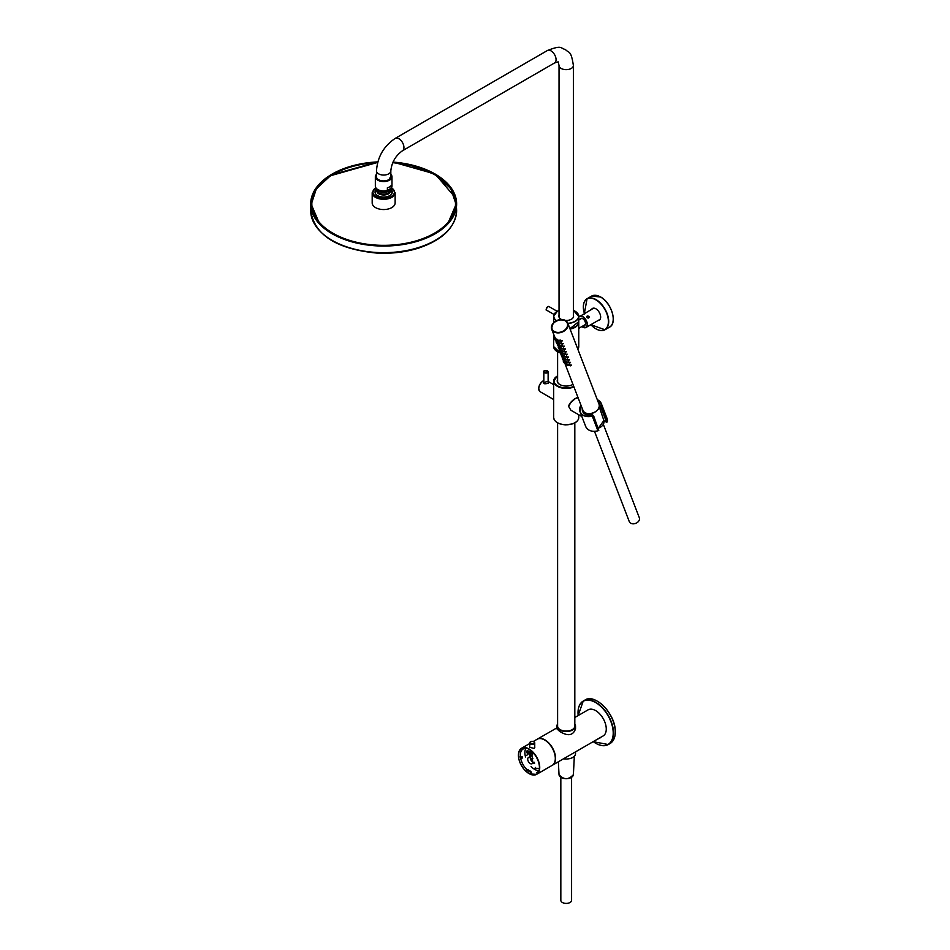 <?xml version="1.0" encoding="UTF-8"?>
<svg xmlns="http://www.w3.org/2000/svg" width="950" height="950" viewBox="0 0 950 950"><rect width="100%" height="100%" fill="white"/><g stroke="black" fill="none" stroke-linecap="round" stroke-linejoin="round"><path stroke-width="1.43" d="M598.5 738.827L599.878 738.043M598.559 738.803L600.115 737.901L598.559 738.803M531.074 751.961L530.717 751.759A2.149 1.247 0 0 0 532.558 752.103M529.957 771.056L529.221 771.044L529.993 771.899L529.957 771.056M529.589 770.818L529.613 771.697M521.716 758.385L522.108 757.376L521.811 758.326M522.156 756.96L520.077 757.079M530.433 754.87L530.658 753.682L530.421 754.858M529.874 754.549L529.91 753.255L530.076 754.514M529.601 753.089L529.803 754.502L529.601 753.089M529.316 754.229L529.447 753.041M529.043 754.074L529.079 752.78L529.091 754.051M528.746 753.896L528.877 752.709M528.188 753.576L528.224 752.281L528.224 753.552M528.153 752.246L527.879 753.398A3.586 2.066 60 0 1 527.179 754.989M527.582 753.219L527.618 751.937L527.618 753.196M527.013 751.498L530.646 753.587L530.658 752.899L527.036 750.809L527.013 751.498L527.072 750.88L530.622 752.922L527.048 751.474M529.067 751.189L529.031 751.889L529.055 751.189L527.096 750.761M526.977 752.863L527.013 751.581L527.013 752.839M527.274 753.041L527.309 751.759L527.404 752.97M521.799 758.492L522.156 757.376L521.918 758.421A3.812 2.197 -120 0 0 522.286 757.352L522.405 757.281M526.989 770.094L526.454 768.776L526.549 769.832M527.903 770.189L527.428 769.571M528.319 770.913L528.093 769.726L528.153 770.854M529.15 771.02L528.426 769.975L529.15 771.02L528.461 771.02M530.551 772.196L530.171 770.972L530.397 772.148M530.254 757.696A3.586 2.066 -120 0 0 528.461 757.518A3.586 2.066 -120 0 0 528.461 761.663A3.586 2.066 -120 0 0 532.048 763.729A3.586 2.066 -120 0 0 532.606 760.855A3.586 2.066 -120 0 0 530.254 757.696A3.586 2.066 -120 0 0 532.796 762.09M531.988 755.915A3.586 2.066 -120 0 0 531.003 756.057L528.461 757.518M532.724 754.051A3.586 2.066 -120 0 0 532.891 758.456M526.3 768.989A13.621 7.861 60 0 1 520.446 757.126M520.398 756.687A13.621 7.861 60 0 1 523.141 749.004L525.077 747.876M527.428 754.811L526.727 755.214A6.46 3.729 60 0 1 527.024 755.072M538.65 770.604A13.621 7.861 60 0 1 531.062 766.555M525.528 756.972A13.621 7.861 60 0 1 525.504 749.028M534.518 763.432A6.46 3.729 60 0 1 533.627 762.814M530.041 756.604A6.46 3.729 60 0 1 530.029 754.633M529.72 743.541L521.55 748.256C516.634 753.255 517.572 760.416 524.376 769.738L529.494 773.894L536.619 774.345A15.057 8.693 60 0 1 525.006 770.307A15.057 8.693 60 0 1 518.439 755.155A15.057 8.693 60 0 1 521.55 748.256A15.057 8.693 60 0 1 533.164 752.293A15.057 8.693 60 0 1 539.731 767.446A15.057 8.693 60 0 1 536.619 774.345L552.188 765.356A15.057 8.693 -120 0 0 552.188 747.959A15.057 8.693 -120 0 0 537.13 739.266L533.366 741.439M535.527 768.324L538.033 768.396M529.649 747.282L534.066 748.422L534.814 747.282M535.004 768.217L535.527 767.434M533.508 753.481A1.793 1.033 180 0 1 530.729 753.314M530.741 754.894L530.599 753.516M530.729 753.54L530.729 752.863M527.345 751.83L527.464 753.101L527.44 751.771M528.081 753.314L528.058 752.234M527.927 753.374L528.105 752.269M528.01 752.21L528.01 753.314M528.354 753.469L528.354 752.412M528.319 752.388L528.319 753.492M528.711 752.626L528.687 753.813L528.758 752.602M528.972 752.768L528.782 753.873A316.754 182.875 120 0 1 528.817 752.685L529.008 752.744M528.936 753.813L528.913 752.732M529.174 752.887L529.174 753.991M529.637 753.041L529.281 754.205M529.518 754.146L529.482 753.065M529.352 754.205L529.542 753.101M529.566 754.347L529.649 753.16L529.613 754.347M530.1 753.421L530.064 754.609L530.148 753.398M530.195 753.362L530.195 754.086M530.076 754.466L530.041 753.386M530.409 753.587L530.373 754.787L530.504 753.54M530.385 754.644L530.349 753.564M530.611 753.706L530.575 754.894L530.611 753.706M520.042 756.687L522.108 756.984M522.274 756.889L520.018 756.699M522.31 757.34A4.002 2.316 60 0 1 521.954 758.456L521.835 758.516M526.383 769.738L526.383 768.752M527.511 769.678L527.452 770.296L527.511 769.678M528.224 770.818L527.939 770.034M528.533 770.984L528.533 769.999M530.456 772.113L530.183 771.329M530.777 772.279L530.682 771.269M530.931 771.59L531.442 772.671M600.186 737.639L603.155 735.929A15.057 8.693 -120 0 0 606.266 729.03A15.057 8.693 -120 0 0 599.699 713.877A15.057 8.693 -120 0 0 588.086 709.84L574.821 717.511M552.318 765.273A15.057 8.693 -120 0 0 552.437 765.201A15.057 8.693 -120 0 0 555.56 758.314A15.057 8.693 -120 0 0 548.993 743.161A15.057 8.693 -120 0 0 537.379 739.124A15.057 8.693 -120 0 0 537.261 739.195M600.388 737.497L552.437 765.201M575.534 751.877L575.534 753.623A9.322 5.379 180 0 1 563.564 758.789M557.602 724.043A9.322 5.379 0 0 0 556.89 726.109A9.322 5.379 0 0 0 559.621 729.909A9.322 5.379 0 0 0 569.774 731.084A9.322 5.379 0 0 0 575.534 726.109A9.322 5.379 0 0 0 574.821 724.043M556.89 726.109L556.89 728.816L559.621 731.381C567.815 736.488 573.123 735.633 575.534 728.816L575.534 726.109M557.602 422.869L557.602 726.109A8.609 4.964 -0 0 0 560.12 729.624A8.609 4.964 -0 0 0 569.501 730.693A8.609 4.964 -0 0 0 574.821 726.109L574.821 422.869M579.999 319.354A4.014 2.316 60 0 1 582.694 318.666L582.694 318.666A4.014 2.316 60 0 1 585.533 323.582A4.014 2.316 60 0 1 583.573 325.565M587.171 316.017C585.817 319.912 592.076 316.303 587.171 316.017M582.706 314.497L584.666 314.034L582.706 314.497M582.433 314.83L583.918 314.058M582.778 318.713A3.764 2.173 -120 0 0 580.984 318.582A3.764 2.173 -120 0 0 580.497 319.069M584.084 325.28A3.764 2.173 -120 0 0 584.749 325.102A3.764 2.173 -120 0 0 585.533 323.475M598.072 320.518A6.781 3.907 -120 0 0 600.661 317.098A6.781 3.907 -120 0 0 595.876 308.798A6.781 3.907 -120 0 0 591.612 309.332M595.923 308.821A6.638 3.836 -120 0 0 592.658 308.524A6.638 3.836 -120 0 0 591.981 309.118M598.441 320.304A6.638 3.836 -120 0 0 599.296 320.019A6.638 3.836 -120 0 0 600.661 317.039M587.717 317.941A1.164 0.914 35.1 0 0 588.525 316.314A1.164 0.914 35.1 0 0 586.862 316.884M587.219 317.098L588.109 316.374L588.691 316.956L587.789 317.68L587.219 317.098M588.691 316.956L588.311 317.502L588.109 316.374M390.83 170.905L390.83 176.759A7.173 4.144 180 0 1 383.657 180.904A7.173 4.144 180 0 1 376.485 176.759L376.485 170.905C377.459 156.999 383.729 146.146 395.283 138.344A7.173 4.144 -120 0 1 402.456 142.488A7.173 4.144 -120 0 1 402.456 150.765C395.544 155.729 391.673 162.438 390.83 170.905A7.173 4.144 180 0 1 386.401 174.729A7.173 4.144 180 0 1 378.587 173.838A7.173 4.144 180 0 1 376.485 170.905M573.384 315.709A7.351 4.239 180 0 1 573.551 316.433M558.873 316.433A7.351 4.239 180 0 1 559.039 315.709M573.384 315.305A7.351 4.239 180 0 1 573.562 316.231A7.351 4.239 180 0 1 565.428 320.447C556.7 318.689 552.128 321.622 551.712 329.294A8.609 6.365 -21.1 0 0 562.044 332.132A8.609 6.365 -21.1 0 0 567.779 323.107A8.609 6.365 -21.1 0 0 565.464 320.494A8.609 6.365 -21.1 0 0 564.371 319.984A8.609 6.365 -21.1 0 0 554.824 321.694A8.609 6.365 -21.1 0 0 551.712 329.294L555.263 338.271M561.45 319.461A7.351 4.239 180 0 1 558.861 316.231A7.351 4.239 180 0 1 559.039 315.305M557.602 379.359A9.001 5.201 180 0 0 559.847 384.548A9.001 5.201 180 0 0 572.577 384.548A9.001 5.201 180 0 0 572.933 384.334A8.787 5.071 180 0 1 572.494 384.596M559.918 384.596A8.787 5.071 180 0 1 557.424 381.057A8.787 5.071 180 0 1 557.602 380.036M578.217 398.062L578.028 397.955C574.441 398.014 571.33 400.888 568.694 406.553L570.903 410.234L581.875 416.563M569.727 403.548L575.142 398.739M590.936 415.126L592.289 415.886M607.323 421.444L601.73 406.683L600.258 406.244M547.141 381.461L543.483 382.803M543.649 382.66L543.649 382.696C542.486 384.857 550.157 383.147 548.304 382.684L548.304 382.684M600.079 405.638L598.631 403.156A9.072 6.709 158.9 0 1 599.83 404.985A9.072 6.709 158.9 0 1 600.127 406.137L601.73 406.683A11.4 8.443 -21.1 0 0 601.35 403.667L607.003 418.332A11.4 8.443 -21.1 0 1 607.383 421.349L601.671 407.087L600.032 406.208L601.504 407.051A10.509 7.778 158.9 0 1 601.445 407.491L599.26 406.909L603.939 420.696M593.524 415.708L598.785 430.338L593.18 415.744A10.509 7.778 158.9 0 1 592.634 415.898L590.995 415.019A8.93 6.602 158.9 0 1 582.671 409.604M607.264 421.468L607.216 421.491A10.652 7.885 158.9 0 1 607.169 421.966L601.623 407.574L601.089 407.966L606.587 422.228L603.879 420.66L606.67 422.263M543.982 383.527A2.149 1.247 180 0 1 543.827 383.076L543.827 371.806A2.149 1.247 180 0 1 544.279 371.046M571.591 777.349L571.591 900.303A5.379 3.099 180 0 1 570.012 902.5A5.379 3.099 180 0 1 564.158 903.177A5.379 3.099 180 0 1 560.832 900.303L560.832 777.349M603.333 424.353L639.314 517.714A5.379 3.978 158.9 0 1 638.091 521.847A5.379 3.978 158.9 0 1 633.056 523.83A5.379 3.978 158.9 0 1 629.268 521.574L594.498 431.336M332.524 233.391A72.248 41.717 180 0 1 312.039 209.416A72.248 41.717 180 0 1 311.41 203.917A72.248 41.717 180 0 1 377.696 162.355M392.789 162.545A72.248 41.717 180 0 1 455.905 203.917A72.248 41.717 180 0 1 434.803 233.391M377.744 162.153A72.39 41.8 0 0 0 311.897 209.309A72.39 41.8 0 0 0 386.959 245.563A72.39 41.8 0 0 0 455.988 205.521A72.39 41.8 0 0 0 392.872 162.355M377.637 162.545A71.832 41.468 0 0 0 311.921 205.924A71.832 41.468 0 0 0 332.868 233.201A71.832 41.468 0 0 0 409.497 242.571A71.832 41.468 0 0 0 455.406 205.924A71.832 41.468 0 0 0 434.447 174.551A71.832 41.468 0 0 0 392.706 162.735M375.761 187.637L372.186 192.684L372.186 202.932A11.471 6.626 0 0 0 375.547 207.611A11.471 6.626 0 0 0 388.051 209.047A11.471 6.626 0 0 0 395.129 202.932L395.129 192.684L391.554 187.637M390.391 189.002A8.609 4.964 180 0 1 392.267 192.102A8.609 4.964 180 0 1 386.947 196.686A8.609 4.964 180 0 1 377.577 195.617A8.609 4.964 180 0 1 375.048 192.102A8.609 4.964 180 0 1 376.924 189.002M392.184 192.803A8.609 4.964 0 0 0 391.305 191.223M376.01 191.223A8.609 4.964 0 0 0 375.143 192.803M382.636 181.07A5.914 3.42 180 0 1 384.691 181.07M376.485 175.441A7.529 4.346 -0 0 0 376.236 176.035A7.529 4.346 -0 0 0 378.338 179.835A7.529 4.346 -0 0 0 388.989 179.835A7.529 4.346 -0 0 0 390.83 175.441M376.485 174.325A8.324 4.798 -0 0 0 376.212 174.622A8.324 4.798 -0 0 0 375.345 176.759A8.324 4.798 -0 0 0 383.657 181.569A8.324 4.798 -0 0 0 391.982 176.759A8.324 4.798 -0 0 0 390.83 174.325M387.374 190.428A8.324 4.798 180 0 1 376.426 188.504L377.827 189.917A6.709 3.871 180 0 0 388.407 190.748A6.709 3.871 180 0 0 389.488 189.917L391.103 188.278L387.374 190.428L387.374 187.791A8.324 4.798 -0 0 0 391.103 185.642L391.103 188.278A8.324 4.798 -0 0 0 391.982 186.129L391.982 176.759M376.426 188.504A8.324 4.798 180 0 1 375.345 186.129L375.345 176.759M390.117 189.857A6.792 3.919 180 0 1 383.657 194.999A6.792 3.919 180 0 1 377.209 189.857M389.963 179.039L390.343 178.256M390.83 176.213L388.847 179.906M378.563 179.966L377.031 178.339M564.787 362.378L566.2 364.206M563.742 359.682L565.167 361.511M562.709 356.974L564.122 358.803M561.379 354.35L562.543 357.176M561.664 354.279L563.077 356.108M560.334 351.654L561.509 354.481M560.619 351.583L562.044 353.4M559.301 348.959L560.464 351.785M559.586 348.876L560.999 350.704M558.256 346.251L559.419 349.077M558.541 346.18L559.954 348.009M557.508 344.316L558.386 346.382M557.508 343.473L558.921 345.301M556.462 340.777L557.876 342.606M555.418 338.069L556.842 339.898M569.097 364.479L571.413 365.394M566.616 363.755L568.433 365.18M568.053 361.772L570.368 362.698M565.571 361.059L567.399 362.473M567.019 359.076L569.335 359.991M564.526 358.352L566.354 359.777M565.974 356.369L568.29 357.295M563.492 355.656L565.309 357.069M564.929 353.673L567.257 354.599M562.447 352.949L564.276 354.374M563.896 350.966L566.212 351.892M561.403 350.253L563.231 351.666M562.851 348.27L565.167 349.196M560.369 347.546L562.186 348.971M561.806 345.574L564.134 346.489M559.324 344.85L561.153 346.275M560.773 342.867L563.089 343.793M558.291 342.154L560.108 343.567M559.728 340.171L562.044 341.098M557.246 339.447L559.075 340.872M565.642 329.531A8.396 6.211 -21.1 0 0 561.581 319.58A8.396 6.211 -21.1 0 0 551.914 329.211A8.396 6.211 -21.1 0 0 565.642 329.531M565.582 329.567A8.241 6.104 -21.1 0 0 567.447 323.226L567.447 323.226A8.241 6.104 158.9 0 1 565.582 329.555A8.241 6.104 158.9 0 1 557.852 332.607A8.241 6.104 158.9 0 1 552.045 329.151L552.057 329.163A8.241 6.104 -21.1 0 0 557.864 332.607A8.241 6.104 -21.1 0 0 565.582 329.567M560.821 351.642L562.056 353.115M561.604 353.139C560.548 352.117 560.548 352.117 561.604 353.139M561.866 354.35L563.089 355.822M562.602 355.87C561.557 354.849 561.557 354.849 562.602 355.87M562.911 357.046L564.134 358.518M563.576 358.637C562.531 357.628 562.531 357.628 563.576 358.637M563.944 359.753L564.656 361.701L565.167 361.214M563.576 360.157L563.576 360.478C564.549 361.546 564.549 361.546 563.576 360.489L564.656 361.701M564.989 362.449L564.478 362.995L565.547 364.539L566.212 363.921M565.404 364.266C564.359 363.292 564.359 363.292 565.404 364.266M566.936 363.707L566.319 364.372L567.768 365.524L568.504 364.848M567.72 365.216C566.153 364.788 566.153 364.788 567.72 365.216M565.903 361L565.404 361.534L566.889 362.686L567.459 362.14M566.841 362.378C565.238 361.95 565.238 361.95 566.841 362.378M564.858 358.304L565.962 359.872L566.426 359.444M565.915 359.563C564.3 359.147 564.3 359.147 565.915 359.563M563.813 355.597L565.381 356.749M564.953 356.796C563.326 356.381 563.326 356.381 564.953 356.796M562.78 352.901L564.347 354.041M562.471 353.637C564.039 354.136 564.039 354.136 562.471 353.637M561.735 350.206L563.303 351.346M561.426 350.942C563.006 351.429 563.006 351.429 561.426 350.942M560.69 347.498L562.258 348.638M561.83 348.697C560.203 348.282 560.203 348.282 561.83 348.697M559.657 344.803L559.241 345.254L561.224 345.942M560.714 346.061C559.099 345.646 559.099 345.646 560.714 346.061M558.612 342.095L558.089 342.653L559.633 343.746L560.179 343.247M559.55 343.473C557.959 343.045 557.959 343.045 559.55 343.473M557.567 339.399L556.914 340.1L558.446 341.181L559.134 340.539M556.938 340.492C558.457 340.991 558.457 340.991 556.938 340.492M555.619 338.141L555.073 338.734L556.225 340.195L556.842 339.613M556.047 339.969C555.002 338.996 555.002 338.996 556.047 339.969M556.664 340.848L557.401 342.772L557.888 342.321M557.222 342.534C556.178 341.549 556.178 341.549 557.222 342.534M557.697 343.544L558.933 345.016M558.374 345.135C557.329 344.137 557.329 344.137 558.374 345.135M558.529 346.489L559.966 347.712M559.479 347.771C558.434 346.762 558.434 346.762 559.479 347.771M559.788 348.947L561.011 350.419M560.559 350.431C559.514 349.422 559.514 349.422 560.559 350.431M562.412 351.262L561.794 351.084L562.412 351.262M563.457 353.97L562.839 353.78L563.457 353.97M564.466 356.701L563.849 356.523L564.466 356.701M565.428 359.468L564.811 359.29L565.428 359.468M566.366 362.282L565.749 362.093L566.366 362.282M567.269 365.121L566.651 364.931L567.269 365.121M561.343 348.603L560.726 348.412L561.343 348.603M560.227 345.966L559.609 345.788L560.227 345.966M559.087 343.378L558.469 343.188L559.087 343.378M568.824 365.311L570.689 365.869L571.567 365.061M570.712 365.512C568.694 365.453 568.694 365.453 570.712 365.512M567.851 362.544L569.727 363.102L570.523 362.354M569.751 362.746C567.72 362.698 567.72 362.698 569.751 362.746M566.853 359.789L568.753 360.347L569.489 359.658M568.765 359.991C566.722 359.943 566.722 359.943 568.765 359.991M565.844 357.058L567.756 357.604L568.444 356.963M567.744 357.604L565.891 356.725L566.39 356.191M567.768 357.247C565.713 357.212 565.713 357.212 567.768 357.247M565.345 353.483L564.87 354.006L566.734 354.884L567.411 354.255M566.746 354.528C564.68 354.492 564.68 354.492 566.746 354.528M563.778 351.642L565.701 352.177L566.366 351.559M565.689 352.177L563.825 351.298L564.312 350.787M565.701 351.832C563.647 351.797 563.647 351.797 565.701 351.832M562.721 348.959L564.633 349.493L565.321 348.852M564.644 349.149C562.59 349.113 562.59 349.113 564.644 349.149M561.652 346.287L563.564 346.821L564.288 346.156M563.564 346.489C561.521 346.441 561.521 346.441 563.564 346.489M560.559 343.639L562.459 344.173L563.243 343.449M562.459 343.841C560.429 343.793 560.429 343.793 562.459 343.841M559.467 341.003L561.355 341.549L562.198 340.753M561.343 341.216C559.324 341.157 559.324 341.157 561.343 341.216M563.326 361.166L564.122 362.805L564.585 362.378M563.611 360.584L563.303 361.238M562.364 358.387L563.552 359.67M562.341 358.471L563.148 360.05M561.379 355.633L562.507 356.974M561.355 355.704L562.163 357.295M560.369 352.889L561.462 354.279M553.66 334.329L553.66 346.56A12.552 7.244 180 0 0 560.322 352.961L560.69 353.934L560.607 352.355M559.348 350.17L560.429 351.571M559.324 350.241L560.132 351.844M558.291 347.546L559.384 348.876M558.422 347.961L559.099 349.137M557.222 344.862L558.339 346.168M556.154 342.202L557.306 343.473M556.284 342.617L556.747 343.496M555.061 339.566L555.655 340.836M555.192 339.969L556.261 340.765M554.076 337.345L555.227 338.069M553.933 337.001L554.776 338.485M561.806 343.853L561.046 343.805L561.806 343.853M562.899 346.501L562.139 346.453L562.899 346.501M563.979 349.161L563.219 349.125L563.979 349.161M565.036 351.844L564.276 351.809L565.036 351.844M566.081 354.54L565.309 354.504L566.081 354.54M567.102 357.259L566.342 357.224L567.102 357.259M568.112 360.003L567.34 359.967L568.112 360.003M569.097 362.758L568.337 362.71L569.097 362.758M559.942 341.181L560.702 341.216L560.108 340.991M557.899 340.812L557.282 340.634L557.899 340.812M578.028 712.643A25.104 14.487 60 0 1 583.229 701.064A25.104 14.487 60 0 1 602.134 707.346A25.104 14.487 60 0 1 613.498 731.963A25.104 14.487 60 0 1 608.321 744.539A25.104 14.487 60 0 1 595.697 743.244M615.22 730.977A25.104 14.487 60 0 1 610.043 743.541C613.724 741.249 615.469 737.034 615.279 730.883C615.268 713.842 594.997 693.061 584.951 700.067A25.104 14.487 60 0 1 603.856 706.349A25.104 14.487 60 0 1 615.22 730.977M578.182 715.564A24.89 14.369 60 0 1 593.976 701.706A24.89 14.369 60 0 1 613.189 731.975A24.89 14.369 60 0 1 593.251 741.653M597.574 701.349A24.89 14.369 60 0 1 615.22 730.799A24.89 14.369 60 0 1 615.244 731.963M530.076 742.377A2.185 1.259 0 0 0 533.009 743.755A2.185 1.259 0 0 0 533.615 741.606A2.185 1.259 0 0 0 530.076 742.377M534.007 741.843A2.506 1.449 180 0 1 534.743 742.864A2.506 1.449 180 0 1 534.707 743.102A2.506 1.449 180 0 1 532.036 744.313A2.506 1.449 180 0 1 529.72 742.864A2.506 1.449 180 0 1 529.756 742.639A2.506 1.449 180 0 1 530.456 741.843M539.434 767.457A14.856 8.574 60 0 1 523.676 768.859A14.856 8.574 60 0 1 523.676 747.852A14.856 8.574 60 0 1 539.434 767.457M577.861 349.256A12.552 7.244 180 0 0 578.764 346.56L578.752 321.943A12.552 7.244 180 0 1 578.764 322.204A12.552 7.244 180 0 1 575.082 327.322A12.552 7.244 180 0 1 570.083 329.092M553.684 322.62A12.552 7.244 180 0 1 553.66 322.204A12.552 7.244 180 0 1 553.672 321.943L553.66 322.644M560.334 352.984A12.409 7.161 180 0 1 557.389 351.714M578.396 323.416A12.409 7.161 180 0 1 574.987 327.156A12.409 7.161 180 0 1 570.012 328.902M578.764 317.229A6.306 3.646 60 0 1 584.131 317.894A6.306 3.646 60 0 1 587.088 325.327A6.306 3.646 60 0 1 582.694 327.097A6.306 3.646 60 0 1 581.887 326.551L586.019 327.477A6.46 3.729 60 0 1 582.789 327.156A6.46 3.729 60 0 1 582.742 327.121M593.513 308.239L578.764 317.062A6.46 3.729 60 0 1 579.559 316.291A6.46 3.729 60 0 1 586.019 320.019A6.46 3.729 60 0 1 586.019 327.477L599.972 319.414M613.213 318.867A17.718 10.224 -120 0 0 600.697 297.089A17.718 10.224 -120 0 0 600.614 297.041M590.852 324.686A17.718 10.224 -120 0 0 608.131 324.366A17.718 10.224 -120 0 0 595.876 299.868A17.718 10.224 -120 0 0 584.404 313.5M600.543 296.994A17.931 10.355 -120 0 0 591.577 296.115L600.649 296.982C611.479 302.587 617.69 323.321 609.508 327.168A17.931 10.355 -120 0 0 612.251 312.799A17.931 10.355 -120 0 0 600.543 296.994M595.947 328.831A17.931 10.355 -120 0 0 604.996 329.769A17.931 10.355 -120 0 0 607.739 315.4A17.931 10.355 -120 0 0 596.03 299.606A17.931 10.355 -120 0 0 587.064 298.716A17.931 10.355 -120 0 0 583.347 307.016M557.139 311.291L548.91 306.541A2.149 1.247 120 0 0 547.841 306.648A2.149 1.247 120 0 0 546.428 308.548A2.149 1.247 120 0 0 546.761 310.27L554.076 314.486M548.019 306.553A2.031 1.176 120 0 0 547.734 306.684A2.031 1.176 120 0 0 546.321 309.486M559.039 317.169L559.039 65.514A7.173 4.144 -0 0 0 561.141 68.436A7.173 4.144 -0 0 0 568.955 69.338A7.173 4.144 -0 0 0 573.384 65.514L573.384 317.169M573.384 65.514C570.997 49.424 568.634 53.343 565.381 49.471C560.369 48.569 562.649 44.519 547.414 50.516A7.173 4.144 60 0 1 554.586 54.661A7.173 4.144 60 0 1 554.586 62.938L558.173 61.869L559.039 65.514M575.035 311.196A12.552 7.244 180 0 1 578.764 316.35L578.764 321.682A12.552 7.244 180 0 1 569.893 328.605M553.66 321.682L553.755 322.549A12.552 7.244 180 0 1 553.66 321.682L553.66 316.35A12.552 7.244 180 0 1 557.341 311.232A12.552 7.244 180 0 1 557.389 311.196A12.409 7.161 180 0 1 559.039 310.389M573.384 310.353L578.764 316.35A12.552 7.244 180 0 1 567.946 323.522M556.249 320.756A12.552 7.244 180 0 1 553.66 316.35L557.365 311.161L559.039 310.353M573.384 310.389A12.409 7.161 180 0 1 578.253 317.941A12.409 7.161 180 0 1 567.862 323.332M556.451 320.661A12.409 7.161 180 0 1 557.436 311.173M575.035 326.836A12.409 7.161 180 0 1 569.905 328.629M573.919 386.887A12.552 7.244 180 0 1 560.69 387.683A12.552 7.244 180 0 1 553.66 381.176A12.552 7.244 180 0 1 557.46 375.974M578.764 414.77L578.764 417.478A12.552 7.244 180 0 1 566.212 424.721A12.552 7.244 180 0 1 553.66 417.478L553.66 381.176L557.602 375.772M573.729 386.412A12.196 7.042 180 0 1 557.08 385.546A12.196 7.042 180 0 1 557.602 375.891M574.952 422.667A12.196 7.042 180 0 1 557.46 422.667M599.842 404.831L600.139 405.947A9.144 6.769 -21.1 0 0 599.842 404.831A9.144 6.769 -21.1 0 0 598.524 402.883M582.457 409.07A9.144 6.769 -21.1 0 0 582.778 411.397A9.144 6.769 -21.1 0 0 590.924 415.138L590.995 415.019M597.324 399.796A11.258 8.336 -21.1 0 1 601.564 406.6L600.246 405.84A9.286 6.876 -21.1 0 0 598.381 402.515M597.942 430.777L597.942 430.825C591.909 432.108 587.836 430.683 585.722 426.538A11.4 8.443 -21.1 0 0 597.93 430.789L592.278 416.112L597.942 430.374M601.35 403.667A11.4 8.443 -21.1 0 0 597.301 399.713L601.35 403.667M585.722 426.538L580.07 411.861L580.961 405.175A11.4 8.443 -21.1 0 0 580.07 411.861A11.4 8.443 -21.1 0 0 592.278 416.112L592.218 415.922A11.258 8.336 -21.1 0 1 581.756 414.069A11.258 8.336 -21.1 0 1 580.984 405.258M582.314 408.702A9.286 6.876 -21.1 0 0 590.9 415.162M592.384 415.957L598.037 430.635L592.384 416.017M543.827 380.582A6.46 3.729 120 0 0 543.329 380.843A6.46 3.729 120 0 0 539.113 386.531A6.46 3.729 120 0 0 540.099 391.697C537.641 388.336 538.662 384.702 543.151 380.819L543.827 380.487M543.459 380.76A6.116 3.527 120 0 0 543.067 380.974A6.116 3.527 120 0 0 538.757 388.906M584.131 413.357A9.072 6.709 158.9 0 1 582.896 411.504A9.072 6.709 158.9 0 1 582.576 409.355L583.146 412.157M607.204 421.456L601.671 407.122A10.652 7.885 158.9 0 1 601.623 407.574L601.445 407.491M591.636 414.509L593.429 415.554M597.954 430.397L598.809 430.374A10.652 7.885 158.9 0 1 598.239 430.492L592.693 416.088A10.652 7.885 158.9 0 0 593.239 415.934L593.18 415.744M601.528 407.74L599.403 406.446A8.348 6.175 158.9 0 0 599.248 405.567M600.032 406.208L599.949 406.077A8.93 6.602 158.9 0 0 598.726 403.418M591.339 414.39L593.429 415.815M598.809 430.374L593.536 415.613L591.304 414.521A8.348 6.175 158.9 0 1 583.716 411.552M547.497 372.685A2.149 1.247 180 0 1 545.158 372.958A2.149 1.247 180 0 1 543.827 371.806C543.459 370.393 544.884 370.393 548.126 371.806A2.149 1.247 180 0 1 547.497 372.685M547.675 371.046A2.149 1.247 180 0 1 548.126 371.806L548.126 383.028M544.54 370.868A2.031 1.176 180 0 1 547.414 370.868A2.031 1.176 180 0 1 547.414 372.531A2.031 1.176 180 0 1 544.54 372.531A2.031 1.176 180 0 1 544.54 370.868M561.438 777.634A6.971 4.026 0 0 0 570.986 777.634M559.028 774.666C563.813 779.986 568.599 779.986 573.384 774.666A7.184 4.144 180 0 1 571.283 777.468A7.184 4.144 180 0 1 563.564 778.394A7.184 4.144 180 0 1 559.028 774.666L558.362 761.781M602.11 425.897A7.184 5.308 158.9 0 1 598.357 428.129L603.82 420.624A7.184 5.308 158.9 0 1 602.11 425.897M310.686 210.544C314.343 234.899 336.407 249.078 376.901 253.092C391.721 253.84 405.686 252.154 418.772 248.033C442.89 239.78 455.501 227.276 456.629 210.544A72.972 42.132 180 0 1 383.657 252.664A72.972 42.132 180 0 1 310.686 210.544L310.686 203.917A72.972 42.132 0 0 0 383.657 246.05A72.972 42.132 0 0 0 456.629 203.917A72.972 42.132 0 0 0 455.988 198.372A72.972 42.132 0 0 0 435.207 174.111M312.158 209.914A71.535 41.301 180 0 1 312.253 208.691M455.074 208.691A71.535 41.301 180 0 1 455.157 209.914M311.897 205.699A72.248 41.717 0 0 0 311.636 207.231M455.679 207.231A72.248 41.717 0 0 0 455.418 205.699M332.108 174.111A72.972 42.132 0 0 0 310.686 203.917L315.709 188.539L330.054 175.299L377.827 161.868M456.629 210.544L455.988 198.348L435.136 174.016L392.991 162.082A72.829 42.049 180 0 1 455.846 198.265A72.829 42.049 180 0 1 392.006 245.575A72.829 42.049 180 0 1 311.184 207.896A72.829 42.049 180 0 1 377.815 161.892M455.371 206.221A71.784 41.444 180 0 1 455.347 206.518A71.784 41.444 180 0 1 446.274 224.734M321.053 224.734A71.784 41.444 180 0 1 311.968 206.518A71.784 41.444 180 0 1 311.944 206.221M391.447 187.815A10.759 6.211 180 0 1 391.198 196.531A10.759 6.211 180 0 1 376.117 196.531A10.759 6.211 180 0 1 375.867 187.815M372.186 192.684A11.471 6.626 0 0 0 375.547 197.374A11.471 6.626 0 0 0 388.051 198.799A11.471 6.626 0 0 0 395.129 192.684M389.975 189.43A6.46 3.729 180 0 1 388.218 191.306A6.46 3.729 180 0 1 381.805 192.244A6.46 3.729 180 0 1 377.34 189.43M390.117 189.287L390.117 190.321A6.46 3.729 180 0 1 383.657 194.049A6.46 3.729 180 0 1 377.209 190.321L377.209 189.287M598.928 403.94C602.383 411.469 585.354 418.024 582.872 410.127A8.609 6.365 -21.1 0 0 593.192 412.977A8.609 6.365 -21.1 0 0 598.928 403.94L567.779 323.107L565.44 320.459M554.087 331.716A8.467 6.258 -21.1 0 0 565.701 329.555A8.467 6.258 -21.1 0 0 565.333 320.494A8.467 6.258 -21.1 0 0 553.731 322.656A8.467 6.258 -21.1 0 0 554.087 331.716M553.909 322.822A8.241 6.104 158.9 0 1 561.64 319.77A8.241 6.104 158.9 0 1 567.447 323.226L567.447 323.226C565.048 315.649 548.744 321.931 552.045 329.151A8.241 6.104 158.9 0 1 553.909 322.822M565.452 329.412A8.111 6.009 -21.1 0 0 561.509 319.782A8.111 6.009 -21.1 0 0 552.176 329.104A8.111 6.009 -21.1 0 0 565.452 329.412M593.192 741.677L608.321 744.539L610.043 743.541M578.134 715.587L583.229 701.064L584.951 700.067M534.743 747.662L534.743 742.864C533.532 740.988 531.869 740.893 529.768 742.568L529.72 747.579M536.762 772.599L538.709 771.483M534.434 762.351L532.048 763.729M556.89 727.866L537.379 739.124M557.602 351.892L557.602 382.078M581.649 318.404L578.764 320.067M585.236 324.615L578.764 328.356M553.66 346.56L560.346 353.02M578.764 346.56L577.861 349.279M590.817 324.698L604.996 329.769L609.508 327.168M584.357 313.524L587.064 298.716L591.577 296.115M546.761 310.27C545.668 310.424 546.001 309.213 547.758 306.636L548.91 306.541M547.414 50.516L395.283 138.344M554.586 62.938L402.456 150.765M578.764 321.682L569.917 328.664M578.764 417.478C578.562 420.387 576.377 422.56 572.232 423.973L565.393 424.852C558.256 424.258 554.337 421.8 553.66 417.478M570.903 410.234L568.658 406.493C569.406 400.9 579.5 395.853 578.028 397.955L578.028 397.955M591.007 415.126L590.924 415.103C586.815 415.447 584.096 414.212 582.778 411.397M607.003 418.332L607.228 421.503M553.66 384.631L548.126 381.437M553.66 399.534L540.099 391.697M573.384 774.666L574.334 756.259M311.41 203.917L316.338 188.812L330.469 175.738L377.673 162.414M392.766 162.604L410.139 165.169L434.589 174.384L450.704 188.409L455.905 203.917M448.234 222.632L455.406 205.924M319.093 222.632L311.921 205.924M377.209 189.644A8.894 8.894 0 0 0 375.202 193.016M392.113 193.016A8.894 8.894 0 0 0 390.117 189.644M582.872 410.127L565.309 364.562M560.643 351.832L561.759 353.388M561.652 354.576L562.756 356.119M562.626 357.343L563.73 358.898M564.478 363.007L565.547 364.539M566.319 364.372L567.768 365.524M565.404 361.534L566.889 362.686M564.454 358.732L565.962 359.872M563.481 355.965L565.001 357.093M562.471 353.234L564.003 354.362M561.426 350.538L562.97 351.654M560.346 347.878L561.889 348.983M559.229 345.254L560.785 346.346M558.089 342.665L559.633 343.746M556.914 340.112L558.446 341.181M555.073 338.734L556.225 340.195M556.261 341.276L557.401 342.76M557.401 343.864L558.541 345.372M559.645 348.009L558.742 346.239M559.597 349.137L560.726 350.681M570.689 365.881L568.872 364.966L569.513 364.289M569.727 363.102L567.898 362.199L568.468 361.594M568.753 360.347L566.901 359.456L567.423 358.886M564.87 354.006L566.734 354.884M564.633 349.493L562.768 348.626L563.267 348.092M563.564 346.821L561.699 345.954L562.222 345.384M562.459 344.173L560.607 343.306L561.189 342.689M561.355 341.549L559.503 340.682L560.144 339.981M563.54 361.938L564.122 362.805M562.59 359.207L562.673 357.758M560.69 353.934L561.153 354.564M563.243 361.071L563.504 361.855M561.308 355.621L561.64 356.559"/></g></svg>
